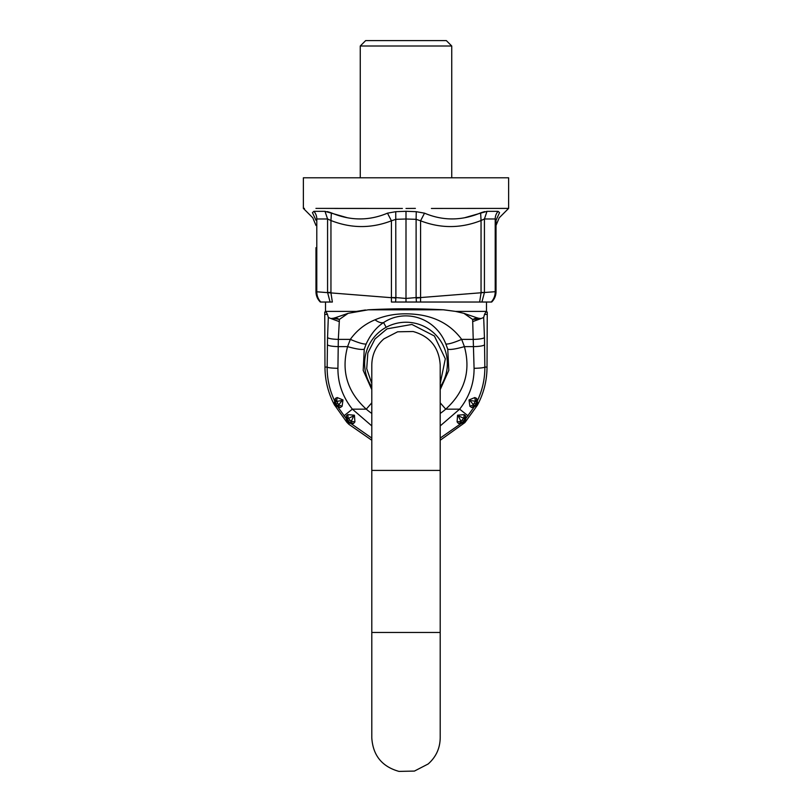 <?xml version="1.0" encoding="UTF-8"?>
<svg xmlns="http://www.w3.org/2000/svg" width="812" height="812" viewBox="0 0 812 812"><rect width="100%" height="100%" fill="white"/><g stroke="black" fill="none" stroke-linecap="round" stroke-linejoin="round"><path stroke-width="1.22" d="M477.354 405.33L465.195 422.199A80.835 80.835 0 0 1 464.687 422.737L463.591 421.631L461.46 422.23L458.161 415.764L463.804 418.322L460.769 421.387L457.085 421.875L457.572 415.216L464.21 414.638L465.692 415.917L465.712 418.677L474.289 406.731L477.426 405.188L476.086 404.406L474.198 405.553L469.823 400.458L475.396 401.219L473.294 404.894L469.894 406.284L469.011 399.94L474.807 397.555L476.664 398.428L477.324 400.976C482.44 390.064 484.947 378.768 484.835 367.075L487.017 367.085C486.987 379.569 484.216 391.435 478.715 402.681L477.771 404.538A80.611 80.611 0 0 1 477.426 405.188L474.198 405.553L471.711 407.553L469.894 406.284M346.694 422.078L334.229 404.538L335.569 403.757L335.65 401.615L342.177 400.458L338.705 404.894L336.604 401.219L337.193 397.555L342.989 399.94L342.106 406.284L340.289 407.553L337.711 406.731L346.288 418.677L346.805 422.199L347.901 421.093L347.424 418.941L353.839 415.764L351.231 421.387L348.196 418.322L347.79 414.638L354.428 415.216L354.915 421.875L351.231 421.387L350.54 422.23L347.313 422.737L346.805 422.199L347.424 418.941L346.308 415.917L347.79 414.638M371.794 389.628L363.197 370.363L364.243 349.231L366.141 344.024C363.522 344.298 358.244 342.755 350.327 339.375L338.32 339.375L337.924 368.303C331.793 368.181 328.2 367.775 327.165 367.075L324.973 367.085C325.013 379.569 327.784 391.435 333.285 402.681L334.229 404.538L335.65 401.615L335.336 398.428L337.193 397.555M371.794 470.422L371.794 632.467L371.794 470.422L440.205 470.422L440.205 364.974L440.205 383.579L445.321 358.813L434.4 336.006L411.907 324.445L387.009 328.85L374.982 338.98L367.836 352.997L366.719 368.689L371.794 383.579L371.794 364.974L371.794 470.422L371.794 440.256L348.866 424.311L347.313 422.737L348.409 421.631L347.901 421.093M438.531 632.467L440.205 632.467L440.205 737.915L440.205 440.256L464.687 422.737L461.46 422.23L458.496 423.509L457.085 421.875M440.205 425.914L459.633 409.157C469.346 396.865 474.167 383.254 474.076 368.303C480.207 368.181 483.8 367.775 484.835 367.075L484.561 344.755C483.516 345.821 479.922 346.45 473.792 346.622L464.403 346.622C470.98 371.033 464.758 391.871 445.727 409.157L440.205 402.833M474.076 368.303L472.706 321.613L481.13 318.537L478.583 318.253A10.8 7.856 2.3 0 1 472.645 319.431A10.8 7.146 -33.8 0 0 476.421 317.634L478.583 318.253M366.141 344.024C370.577 334.402 376.382 327.246 383.579 322.567C404.691 308.469 435.354 317.167 445.859 344.024L447.757 349.231L448.803 370.363L440.205 389.628M371.794 402.833L366.273 409.157C347.242 391.871 341.02 371.033 347.597 346.622L350.327 339.375C356.701 330.484 364.933 323.958 375.012 319.806C388.501 314.051 403.686 312.447 420.565 314.995C438.094 317.908 451.797 326.038 461.673 339.375L464.403 346.622C455.999 349.018 450.447 349.881 447.757 349.231M337.924 368.303C337.833 383.254 342.654 396.865 352.367 409.157L343.923 415.835M445.859 344.024C448.478 344.298 453.756 342.755 461.673 339.375L473.68 339.375A10.8 1.878 179.1 0 0 484.449 337.498L484.561 344.755M364.243 349.231C361.553 349.881 356.001 349.018 347.597 346.622L338.208 346.622C332.078 346.45 328.484 345.821 327.439 344.755L327.165 367.075M464.099 421.093L464.576 418.941L465.195 422.199L464.099 421.093L463.591 421.631M476.431 403.757L476.35 401.615L477.771 404.528L476.431 403.757L476.086 404.406M335.914 404.406L337.802 405.553L334.574 405.188L335.914 404.406L335.569 403.757M327.155 367.075C327.053 378.768 329.56 390.064 334.676 400.976L334.148 404.396M335.336 398.428L335.021 402.782M342.106 406.284L338.705 404.894L337.802 405.553L340.289 407.553M334.645 405.33L337.711 406.731L336.422 405.432M348.409 421.631L353.504 423.509L350.754 423.397L349.16 422.494M354.915 421.875L353.504 423.509M346.308 415.917L346.288 418.677L347.11 420.311M371.794 438.074L350.754 423.397L347.424 422.849M464.21 414.638L463.804 418.322L464.576 418.941L465.692 415.917M440.205 438.074L461.246 423.397L464.576 422.849M440.205 413.44A60.443 60.443 0 0 0 445.727 409.157L459.633 409.157L468.077 415.835M458.496 423.509L461.246 423.397L462.84 422.494M465.306 422.078L465.712 418.677L464.89 420.311M471.711 407.553L474.289 406.731L475.578 405.432M474.807 397.555L475.396 401.219L476.35 401.615L476.664 398.428M476.979 402.782L477.324 400.976L477.852 404.396M487.017 367.085L487.261 312.173C486.489 311.422 485.586 312.173 484.541 314.406L483.678 317.462L481.13 318.537M486.479 302.034L486.479 311.392L455.502 311.392L463.916 313.351L472.645 319.431L472.706 321.613M443.656 309.788L455.502 311.392L443.504 309.819C418.505 308.489 393.495 308.489 368.496 309.819L443.656 309.788C418.556 308.479 393.444 308.479 368.343 309.788L348.084 313.351L339.355 319.431L335.579 317.634L333.417 318.253L339.355 319.431L339.294 321.613L330.87 318.537L333.417 318.253M327.439 344.755L327.551 337.498A10.8 1.878 -179.1 0 0 338.32 339.375L339.294 321.613M324.973 367.085L324.739 312.173C325.51 311.422 326.414 312.173 327.459 314.406L328.322 317.462L330.87 318.537M348.084 313.351L335.579 317.634M463.916 313.351L476.421 317.634M325.521 302.034L325.521 311.392L356.498 311.392L365.481 309.981M440.205 632.467L371.794 632.467L371.794 737.915L371.794 632.467L373.459 632.467M416.262 211.688L406 211.293L406 219.007L395.891 219.321L391.425 220.803L391.425 297.568L395.891 297.568L395.606 302.034L406 302.034L406 219.007L416.109 219.321L416.262 211.688L424.524 213.17L420.575 220.803L420.575 297.568L416.109 297.568L416.15 298.085L420.575 297.7L420.565 302.034L416.394 302.034L416.15 298.085M406 211.293L395.738 211.688L395.891 297.568L406 298.451L416.109 297.568L416.109 219.321L420.575 220.803C440.743 228.578 460.911 228.487 481.049 220.519L480.633 212.886C461.663 220.844 442.956 220.945 424.524 213.17M464.484 217.778L486.997 211.333L498.132 211.333L499.553 212.653C499.065 219.504 499.065 219.504 499.553 212.653L496.02 220.285C496.02 227.137 496.02 227.137 496.02 220.285L496.02 291.701L495.208 291.701L496.02 291.721L495.208 291.792C495.168 295.791 493.828 299.202 491.199 302.034L491.686 302.034C494.518 299.181 495.959 295.751 496.02 291.721M420.575 297.568L484.429 292.503L481.049 292.401L481.049 220.519L484.429 218.976L486.997 211.333M498.132 211.333A10.8 9.988 -90 0 0 495.208 218.976L496.02 220.285L496.02 241.448M484.693 211.597L481.12 212.693M481.069 292.797L479.638 302.034L481.912 302.034L484.429 292.503L495.208 291.701L495.208 218.976L484.429 218.976L484.429 292.401M395.738 211.688L387.476 213.17L391.425 220.803C371.257 228.578 351.088 228.487 330.951 220.519L331.367 212.886C350.337 220.844 369.044 220.945 387.476 213.17M347.516 217.778L325.003 211.333L313.868 211.333L312.447 212.653C312.935 219.504 312.935 219.504 312.447 212.653L315.98 220.285C315.98 227.137 315.98 227.137 315.98 220.285L316.792 218.976L327.571 218.976L325.003 211.333M330.951 220.519L327.571 218.976L327.571 292.401L330.951 292.401L330.951 220.519M327.307 211.597L330.88 212.693M395.606 302.034L391.435 302.034L391.425 297.7L315.98 291.721L316.792 291.701L316.792 218.976A10.8 9.988 -90 0 0 313.868 211.333M330.931 292.797L332.362 302.034L330.088 302.034L327.571 292.401M316.792 291.792C316.832 295.791 318.172 299.202 320.801 302.034C318.172 299.202 316.832 295.791 316.792 291.792L315.98 291.721L315.98 247.68M315.98 273.492L315.98 279.724L315.98 273.492M496.02 225.462L499.187 217.829L508.627 208.4L431.405 208.451M315.939 208.39L402.387 208.451M334.767 208.461L365.907 208.451M315.98 225.462L312.813 217.829L303.373 208.4L304.449 208.4M415.389 208.39L406 208.461M508.627 208.4L508.627 177.798L303.373 177.798L303.373 208.4M315.98 291.721C316.041 295.751 317.482 299.181 320.314 302.034L330.088 302.034M478.207 302.034L391.435 302.034M495.208 291.792C495.168 295.791 493.828 299.202 491.199 302.034L481.912 302.034M479.638 302.034L420.565 302.034M416.394 302.034L406 302.034M360.264 46L365.664 40.6L446.336 40.6L451.736 46L360.264 46L360.264 177.798M440.205 386.888A41.382 41.382 0 0 0 386.157 327.297A41.382 41.382 0 0 0 371.794 386.888M386.157 327.297L383.579 322.567C381.183 323.186 378.331 322.262 375.012 319.806M371.794 425.914L352.367 409.157L366.273 409.157A60.443 60.443 0 0 0 371.794 413.44M335.762 404.071L337.67 403.067M342.989 399.94L342.177 400.458M348.165 421.357L349.739 419.875M354.428 415.216L353.839 415.764M463.825 421.357L462.261 419.875M457.572 415.216L458.161 415.764M476.238 404.071L474.33 403.067M469.011 399.94L469.823 400.458M484.449 337.498L483.678 317.462M327.551 337.498L328.322 317.462M484.541 314.406L487.017 314.406M327.459 314.406L324.973 314.406M391.425 297.568L395.85 298.085M325.521 311.392L324.739 312.173M486.479 311.392L487.261 312.173M440.205 364.974C439.028 347.445 429.984 336.29 413.075 331.509L397.626 331.803L383.893 338.868C376.027 345.8 371.997 354.499 371.794 364.974M371.794 737.915C372.972 755.475 382.046 766.64 398.986 771.4L414.435 771.075L428.157 763.98C435.983 757.058 440.002 748.37 440.205 737.915M451.736 46L451.736 177.798"/></g></svg>
